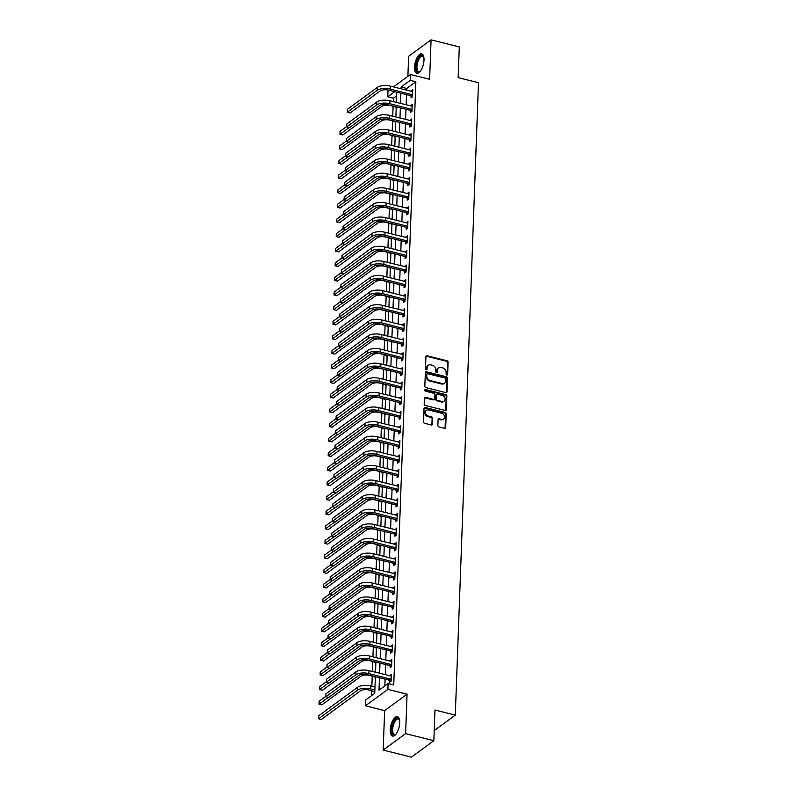 <?xml version="1.0" encoding="UTF-8"?>
<svg xmlns="http://www.w3.org/2000/svg" width="797" height="797" viewBox="0 0 797 797"><rect width="100%" height="100%" fill="white"/><g stroke="black" fill="none" stroke-linecap="round" stroke-linejoin="round"><path stroke-width="1.2" d="M446.838 375.008A0.877 0.717 53.8 0 0 447.635 374.401L448.083 362.207A1.255 1.016 53.8 0 0 447.017 360.782L427.072 355.781A1.255 1.016 53.8 0 0 425.927 356.657L425.478 368.842A0.877 0.717 53.8 0 0 427.033 369.23L427.082 367.656A4.025 3.258 53.8 0 1 428.248 365.295A4.025 3.258 53.8 0 1 430.769 364.877L432.432 365.295A4.025 3.258 53.8 0 1 435.839 369.848L435.78 371.432A0.877 0.717 53.8 0 0 437.334 371.82L437.394 370.236A4.025 3.258 53.8 0 1 438.559 367.885A4.025 3.258 53.8 0 1 441.07 367.457L442.733 367.875A4.025 3.258 53.8 0 1 446.141 372.438L446.091 374.012A0.877 0.717 53.8 0 0 446.838 375.008M447.007 375.038A0.877 0.717 53.8 0 0 447.037 374.849L447.476 362.655A1.255 1.016 53.8 0 0 446.41 361.23L426.465 356.229A1.255 1.016 53.8 0 0 426.036 356.209M426.395 369.868A0.877 0.717 53.8 0 0 426.425 369.678L427.082 367.656M436.696 372.448A0.877 0.717 53.8 0 0 436.726 372.259L437.394 370.236M399.705 722.899A10.002 4.194 -75.9 0 0 397.404 716.662A10.002 4.194 -75.9 0 0 390.241 729.833A10.002 4.194 -75.9 0 0 392.542 736.059A10.002 4.194 -75.9 0 0 399.705 722.899M424.004 60.094A10.002 4.194 -75.9 0 0 421.713 53.857A10.002 4.194 -75.9 0 0 414.55 67.028A10.002 4.194 -75.9 0 0 416.841 73.264A10.002 4.194 -75.9 0 0 424.004 60.094M437.882 425.478A1.255 1.016 53.8 0 0 438.948 426.903L444.547 428.308A1.255 1.016 53.8 0 0 445.692 427.441L446.19 413.902A1.255 1.016 53.8 0 0 445.125 412.477L425.18 407.476A1.255 1.016 53.8 0 0 424.034 408.343L423.536 421.882A1.255 1.016 53.8 0 0 424.602 423.307L431.356 425A1.255 1.016 53.8 0 0 432.512 424.134L432.721 418.335A1.255 1.016 53.8 0 0 431.655 416.911L428.298 416.074A3.367 2.73 53.8 0 1 425.628 413.474A3.367 2.73 53.8 0 1 426.425 410.286A3.367 2.73 53.8 0 1 428.527 409.937L441.658 413.225A3.367 2.73 53.8 0 1 444.337 415.825A3.367 2.73 53.8 0 1 443.53 419.013A3.367 2.73 53.8 0 1 441.428 419.371L439.247 418.814A1.255 1.016 53.8 0 0 438.091 419.69L437.882 425.478M433.847 740.712L411.401 757.15L383.188 750.077L405.623 733.629L433.847 740.712L434.973 710.027L455.296 715.118L478.479 82.709L458.165 77.618L459.291 46.923L431.067 39.85L429.623 79.301L410.425 74.49L410.216 80.338L415.855 81.752L393.738 684.942L388.099 683.517L387.88 689.365L365.444 705.803L365.654 699.965L374.749 693.3L375.357 676.693M405.623 733.629L407.068 694.177L387.88 689.365M445.852 392.622A1.255 1.016 53.8 0 0 447.007 391.755L447.496 378.216A1.255 1.016 53.8 0 0 446.43 376.792L426.485 371.791A1.255 1.016 53.8 0 0 425.339 372.657L424.841 386.196A1.255 1.016 53.8 0 0 425.907 387.621L445.852 392.622M446.848 396.059L446.35 409.598A1.255 1.016 53.8 0 1 445.194 410.465L425.249 405.464A1.255 1.016 53.8 0 1 424.183 404.039L424.402 398.251A1.255 1.016 53.8 0 1 425.548 397.374L433.638 399.407A1.255 1.016 53.8 0 0 434.793 398.54L434.933 394.694A1.255 1.016 53.8 0 0 433.867 393.27L425.439 391.158A0.877 0.717 53.8 0 1 425.498 389.554L445.782 394.635A1.255 1.016 53.8 0 1 446.848 396.059L446.24 396.507L445.742 410.047L446.35 409.598M431.067 39.85L408.622 56.288L407.885 76.353M415.855 81.752L406.759 88.417L406.689 90.25M406.53 94.644L406.161 104.855M405.992 109.259L405.623 119.47M405.464 123.874L405.085 134.085M404.926 138.489L404.547 148.7M404.388 153.094L404.009 163.305M403.85 167.709L403.481 177.92M403.312 182.324L402.943 192.535M402.784 196.929L402.405 207.14M402.246 211.544L401.867 221.755M401.708 226.159L401.339 236.37M401.17 240.774L400.801 250.985M400.642 255.379L400.263 265.59M400.104 269.994L399.725 280.205M399.566 284.609L399.187 294.82M399.028 299.214L398.659 309.425M398.49 313.829L398.121 324.04M397.962 328.444L397.583 338.655M397.424 343.049L397.045 353.27M396.886 357.664L396.517 367.875M396.348 372.279L395.979 382.49M395.82 386.894L395.442 397.105M395.282 401.499L394.904 411.71M394.744 416.114L394.366 426.325M394.206 430.729L393.838 440.94M393.668 445.334L393.3 455.555M393.14 459.949L392.762 470.16M392.602 474.564L392.224 484.775M392.064 489.179L391.686 499.39M391.526 503.784L391.158 513.995M390.998 518.399L390.62 528.61M390.46 533.014L390.082 543.225M389.922 547.619L389.544 557.83M389.384 562.234L389.016 572.445M388.846 576.849L388.478 587.06M388.318 591.464L387.94 601.675M387.78 606.069L387.402 616.28M387.242 620.684L386.864 630.895M386.704 635.299L386.336 645.51M386.166 649.904L385.798 660.115M385.638 664.519L385.26 674.73M385.1 679.134L384.851 685.898M411.063 95.919L410.993 97.832L412.507 96.716L412.766 89.702L411.222 91.386M410.525 110.534L410.455 112.447L411.969 111.331L412.228 104.317L410.694 106.001M409.987 125.149L409.917 127.052L411.431 125.946L411.69 118.932L410.156 120.606M409.449 139.764L409.379 141.667L410.893 140.551L411.152 133.537L409.618 135.221M408.921 154.369L408.841 156.282L410.365 155.166L410.624 148.152L409.08 149.836M408.383 168.984L408.313 170.887L409.827 169.781L410.086 162.767L408.542 164.441M407.845 183.599L407.775 185.502L409.289 184.396L409.548 177.382L408.014 179.056M407.307 198.204L407.237 200.117L408.751 199.001L409.01 191.987L407.476 193.671M406.769 212.819L406.699 214.732L408.223 213.616L408.472 206.602L406.938 208.286M406.241 227.434L406.171 229.337L407.685 228.231L407.944 221.217L406.4 222.891M405.703 242.049L405.633 243.952L407.147 242.836L407.406 235.822L405.872 237.506M405.165 256.654L405.095 258.567L406.609 257.451L406.868 250.437L405.334 252.121M404.627 271.269L404.557 273.172L406.072 272.066L406.331 265.052L404.796 266.726M404.089 285.884L404.019 287.787L405.543 286.681L405.793 279.667L404.258 281.341M403.561 300.489L403.491 302.402L405.006 301.286L405.265 294.272L403.72 295.956M403.023 315.104L402.953 317.007L404.468 315.901L404.727 308.887L403.192 310.571M402.485 329.719L402.415 331.622L403.93 330.516L404.189 323.502L402.654 325.176M401.947 344.334L401.877 346.237L403.402 345.121L403.651 338.107L402.116 339.791M401.419 358.939L401.349 360.852L402.864 359.736L403.123 352.722L401.578 354.406M400.881 373.554L400.811 375.457L402.326 374.351L402.585 367.337L401.04 369.011M400.343 388.169L400.273 390.072L401.788 388.966L402.047 381.952L400.512 383.626M399.805 402.774L399.735 404.687L401.25 403.571L401.509 396.557L399.974 398.241M399.267 417.389L399.197 419.292L400.722 418.186L400.971 411.172L399.436 412.846M398.739 432.004L398.669 433.907L400.184 432.801L400.443 425.787L398.898 427.461M398.201 446.609L398.131 448.522L399.646 447.406L399.905 440.392L398.37 442.076M397.663 461.224L397.593 463.137L399.108 462.021L399.367 455.007L397.833 456.691M397.125 475.839L397.055 477.742L398.57 476.636L398.829 469.622L397.295 471.296M396.597 490.454L396.527 492.357L398.042 491.251L398.301 484.227L396.757 485.911M396.059 505.059L395.989 506.972L397.504 505.856L397.763 498.842L396.219 500.526M395.521 519.674L395.451 521.577L396.966 520.471L397.225 513.457L395.691 515.131M394.983 534.289L394.913 536.192L396.428 535.086L396.687 528.072L395.153 529.746M394.445 548.894L394.376 550.807L395.9 549.691L396.149 542.677L394.615 544.361M393.917 563.509L393.848 565.422L395.362 564.306L395.621 557.292L394.077 558.976M393.379 578.124L393.31 580.027L394.824 578.921L395.083 571.907L393.549 573.581M392.841 592.739L392.772 594.642L394.286 593.526L394.545 586.512L393.011 588.196M392.303 607.344L392.234 609.257L393.748 608.141L394.007 601.127L392.473 602.811M391.765 621.959L391.696 623.862L393.22 622.756L393.469 615.742L391.935 617.416M391.237 636.574L391.168 638.477L392.682 637.371L392.941 630.357L391.397 632.031M390.699 651.179L390.63 653.092L392.144 651.976L392.403 644.962L390.869 646.646M390.161 665.794L390.092 667.707L391.606 666.591L391.865 659.577L390.331 661.261M389.623 680.409L389.554 682.312L391.078 681.206L391.327 674.192L389.793 675.866M396.657 95.809L393.419 98.19L393.29 101.637M393.12 106.2L392.752 116.242M392.592 120.805L392.224 130.857M392.054 135.42L391.686 145.472M391.516 150.035L391.148 160.077M390.978 164.64L390.61 174.692M390.44 179.255L390.072 189.307M389.912 193.87L389.544 203.922M389.374 208.485L389.006 218.527M388.836 223.09L388.468 233.142M388.298 237.705L387.93 247.757M387.76 252.32L387.392 262.362M387.232 266.925L386.864 276.977M386.694 281.54L386.326 291.592M386.156 296.155L385.788 306.207M385.618 310.76L385.25 320.812M385.09 325.375L384.722 335.427M384.553 339.99L384.184 350.042M384.015 354.605L383.646 364.647M383.477 369.21L383.108 379.262M382.939 383.825L382.57 393.877M382.411 398.44L382.042 408.482M381.873 413.045L381.504 423.097M381.335 427.66L380.966 437.712M380.797 442.275L380.428 452.327M380.269 456.89L379.9 466.932M379.731 471.495L379.362 481.547M379.193 486.11L378.824 496.162M378.655 500.725L378.286 510.767M378.117 515.33L377.748 525.382M377.589 529.945L377.22 539.997M377.051 544.56L376.682 554.612M376.513 559.175L376.144 569.217M375.975 573.78L375.606 583.832M375.447 588.395L375.078 598.447M374.909 603.01L374.54 613.052M374.371 617.615L374.002 627.667M373.833 632.23L373.464 642.282M373.295 646.845L372.926 656.897M372.767 661.46L372.398 671.502M372.229 676.065L371.85 686.277M371.691 690.68L371.512 695.671M396.448 101.657L396.069 102.335M395.9 107.027L396.189 108.671M395.91 116.272L395.531 116.94M395.362 121.642L395.651 123.286M395.372 130.887L394.993 131.555M394.824 136.257L395.123 137.901M394.844 145.492L394.465 146.17M394.286 150.872L394.585 152.506M394.306 160.107L393.927 160.775M393.758 165.477L394.047 167.121M393.768 174.722L393.389 175.39M393.22 180.092L393.509 181.736M393.23 189.327L392.851 190.005M392.682 194.707L392.971 196.341M392.692 203.942L392.313 204.61M392.144 209.312L392.443 210.956M392.164 218.557L391.785 219.225M391.606 223.927L391.905 225.571M391.626 233.162L391.247 233.84M391.078 238.542L391.367 240.186M391.088 247.777L390.709 248.455M390.54 253.157L390.829 254.791M390.55 262.392L390.171 263.06M390.002 267.762L390.291 269.406M390.022 277.007L389.643 277.675M389.464 282.377L389.763 284.021M389.484 291.612L389.105 292.29M388.926 296.992L389.225 298.626M388.946 306.227L388.567 306.895M388.398 311.597L388.687 313.241M388.408 320.842L388.029 321.51M387.86 326.212L388.149 327.856M387.87 335.447L387.491 336.125M387.322 340.827L387.621 342.461M387.342 350.062L386.963 350.74M386.784 355.432L387.083 357.076M386.804 364.677L386.425 365.345M386.256 370.047L386.545 371.691M386.266 379.292L385.887 379.96M385.718 384.662L386.007 386.306M385.728 393.897L385.349 394.575M385.18 399.277L385.469 400.911M385.19 408.512L384.821 409.18M384.642 413.882L384.941 415.526M384.662 423.127L384.284 423.795M384.104 428.497L384.403 430.141M384.124 437.732L383.746 438.41M383.576 443.112L383.865 444.746M383.586 452.347L383.208 453.025M383.038 457.717L383.327 459.361M383.048 466.962L382.67 467.63M382.5 472.332L382.799 473.976M382.52 481.577L382.142 482.245M381.962 486.947L382.261 488.591M381.982 496.182L381.604 496.86M381.434 501.562L381.723 503.196M381.444 510.797L381.066 511.465M380.896 516.167L381.185 517.811M380.906 525.412L380.528 526.08M380.358 530.782L380.647 532.426M380.368 540.017L379.99 540.695M379.82 545.397L380.119 547.031M379.84 554.632L379.462 555.31M379.282 560.002L379.581 561.646M379.302 569.247L378.924 569.915M378.754 574.617L379.043 576.261M378.764 583.862L378.386 584.53M378.216 589.232L378.505 590.876M378.226 598.467L377.848 599.145M377.678 603.847L377.977 605.481M377.698 613.082L377.32 613.75M377.14 618.452L377.439 620.096M377.16 627.697L376.782 628.365M376.602 633.067L376.901 634.711M376.622 642.302L376.244 642.98M376.074 647.682L376.363 649.316M376.084 656.917L375.706 657.585M375.536 662.287L375.825 663.931M375.546 671.532L375.168 672.2M374.998 676.902L375.297 678.546M375.018 686.137L374.63 686.974M374.46 691.517L374.759 693.161M434.216 730.56L455.296 715.118M407.068 694.177L384.632 710.615L383.188 750.077M384.632 710.615L365.444 705.803M393.419 98.19L387.77 96.776L387.99 90.928L388.936 90.23M379.452 677.719L378.993 690.182L388.099 683.517M410.216 80.338L401.12 87.003L401.05 88.836M400.891 93.229L400.512 103.441M400.353 107.844L399.974 118.056M399.815 122.459L399.436 132.671M399.277 137.064L398.908 147.286M398.739 151.679L398.37 161.891M398.211 166.294L397.833 176.506M397.673 180.909L397.295 191.121M397.135 195.514L396.767 205.726M396.597 210.129L396.229 220.341M396.069 224.744L395.691 234.956M395.531 239.349L395.153 249.561M394.993 253.964L394.615 264.176M394.455 268.579L394.087 278.791M393.917 283.194L393.549 293.406M393.389 297.799L393.011 308.011M392.851 312.414L392.473 322.626M392.313 327.029L391.945 337.241M391.775 341.634L391.407 351.846M391.247 356.249L390.869 366.461M390.709 370.864L390.331 381.076M390.171 385.479L389.793 395.691M389.633 400.084L389.265 410.296M389.095 414.699L388.727 424.911M388.567 429.314L388.189 439.526M388.029 443.919L387.651 454.131M387.491 458.534L387.113 468.746M386.953 473.149L386.585 483.361M386.425 487.754L386.047 497.976M385.887 502.369L385.509 512.581M385.349 516.984L384.971 527.196M384.812 531.599L384.443 541.811M384.274 546.204L383.905 556.416M383.746 560.819L383.367 571.031M383.208 575.434L382.829 585.646M382.67 590.039L382.291 600.261M382.132 604.654L381.763 614.866M381.594 619.269L381.225 629.481M381.066 633.884L380.687 644.096M380.528 648.489L380.149 658.701M379.99 663.104L379.621 673.316M393.449 86.923L410.425 74.49M394.724 91.685L387.77 96.776M375.526 672.289L375.895 662.078M376.054 657.674L376.433 647.463M376.592 643.069L376.971 632.858M377.13 628.454L377.509 618.243M377.668 613.839L378.037 603.628M378.206 599.224L378.575 589.013M378.734 584.619L379.113 574.408M379.272 570.004L379.651 559.793M379.81 555.389L380.179 545.178M380.348 540.784L380.717 530.573M380.876 526.169L381.255 515.958M381.414 511.554L381.793 501.343M381.952 496.939L382.331 486.728M382.49 482.334L382.859 472.123M383.028 467.719L383.397 457.508M383.556 453.104L383.935 442.893M384.094 438.499L384.473 428.288M384.632 423.884L385.001 413.673M385.17 409.269L385.539 399.058M385.698 394.664L386.077 384.443M386.236 380.049L386.615 369.838M386.774 365.434L387.153 355.223M387.312 350.819L387.681 340.608M387.85 336.214L388.219 326.003M388.378 321.599L388.757 311.388M388.916 306.984L389.295 296.773M389.454 292.379L389.833 282.158M389.992 277.764L390.361 267.553M390.53 263.149L390.899 252.938M391.058 248.534L391.437 238.323M391.596 233.929L391.975 223.718M392.134 219.314L392.503 209.103M392.672 204.699L393.041 194.488M393.2 190.094L393.579 179.883M393.738 175.479L394.117 165.268M394.276 160.864L394.654 150.653M394.814 146.25L395.182 136.038M395.352 131.644L395.72 121.433M395.88 117.029L396.258 106.818M396.418 102.414L396.796 92.203M406.759 88.417L401.12 87.003M411.242 90.818L412.707 91.187M410.714 105.433L412.169 105.792M410.176 120.038L411.641 120.407M409.638 134.653L411.103 135.022M409.1 149.268L410.565 149.627M408.572 163.873L410.027 164.242M408.034 178.488L409.489 178.857M407.496 193.103L408.961 193.472M406.958 207.718L408.423 208.077M406.42 222.323L407.885 222.692M405.892 236.938L407.347 237.307M405.354 251.553L406.819 251.912M404.816 266.158L406.281 266.527M404.278 280.773L405.743 281.142M403.74 295.388L405.205 295.757M403.212 309.993L404.667 310.362M402.674 324.608L404.139 324.977M402.136 339.223L403.601 339.592M401.598 353.838L403.063 354.197M401.07 368.443L402.525 368.812M400.532 383.058L401.997 383.427M399.994 397.673L401.459 398.042M399.456 412.278L400.921 412.647M398.918 426.893L400.383 427.262M398.39 441.508L399.845 441.877M397.852 456.123L399.317 456.482M397.314 470.728L398.779 471.097M396.776 485.343L398.241 485.712M396.248 499.958L397.703 500.327M395.71 514.563L397.175 514.932M395.173 529.178L396.637 529.547M394.635 543.793L396.099 544.162M394.097 558.408L395.561 558.767M393.569 573.013L395.023 573.382M393.031 587.628L394.495 587.997M392.493 602.243L393.957 602.602M391.955 616.848L393.419 617.217M391.427 631.463L392.881 631.832M390.889 646.078L392.343 646.447M390.351 660.693L391.815 661.052M389.813 675.298L391.277 675.667M438.559 367.885L437.952 368.324A4.025 3.258 53.8 0 0 436.786 370.685M428.248 365.295L427.65 365.743A4.025 3.258 53.8 0 0 426.485 368.104M446.28 392.642A1.255 1.016 53.8 0 0 446.4 392.204L446.888 378.665A1.255 1.016 53.8 0 0 445.822 377.24L425.877 372.239A1.255 1.016 53.8 0 0 425.449 372.219M445.902 379.093A0.877 0.717 53.8 0 0 445.154 378.097L427.65 373.703A0.877 0.717 53.8 0 0 426.843 374.311L426.784 375.975A4.025 3.258 53.8 0 0 430.191 380.538L442.156 383.536A4.025 3.258 53.8 0 0 444.676 383.118A4.025 3.258 53.8 0 0 445.842 380.757L445.902 379.093M427.102 373.793L426.495 374.241A0.877 0.717 53.8 0 0 426.236 374.759L426.843 374.311M444.676 383.118L444.068 383.556A4.025 3.258 53.8 0 1 441.558 383.985L429.583 380.976A4.025 3.258 53.8 0 1 426.176 376.423L426.236 374.759M434.425 399.277L433.817 399.715A1.255 1.016 53.8 0 1 433.03 399.855L424.94 397.823A1.255 1.016 53.8 0 0 424.512 397.803M446.24 396.507A1.255 1.016 53.8 0 0 445.174 395.083L424.891 389.992A0.877 0.717 53.8 0 0 424.721 389.972M442.036 401.509A3.367 2.73 53.8 0 0 444.138 401.16A3.367 2.73 53.8 0 0 444.935 397.972A3.367 2.73 53.8 0 0 442.255 395.372L437.633 394.216A1.255 1.016 53.8 0 0 436.477 395.083L436.338 398.928A1.255 1.016 53.8 0 0 437.404 400.353L442.036 401.509L441.428 401.957A3.367 2.73 53.8 0 0 443.53 401.598L444.138 401.16M436.846 394.346L436.238 394.784A1.255 1.016 53.8 0 0 435.879 395.521L436.477 395.083M441.428 401.957L436.796 400.791A1.255 1.016 53.8 0 1 435.73 399.367L435.879 395.521M443.53 419.013L442.933 419.461A3.367 2.73 53.8 0 1 440.831 419.81L438.639 419.262A1.255 1.016 53.8 0 0 438.211 419.242M426.425 410.286L425.817 410.734A3.367 2.73 53.8 0 0 425.02 413.922A3.367 2.73 53.8 0 0 427.7 416.522L428.298 416.074M431.785 425.02A1.255 1.016 53.8 0 0 431.904 424.582L432.113 418.784A1.255 1.016 53.8 0 0 431.047 417.359L427.7 416.522M444.975 428.328A1.255 1.016 53.8 0 0 445.085 427.889L445.583 414.35A1.255 1.016 53.8 0 0 444.517 412.926L424.572 407.915A1.255 1.016 53.8 0 0 424.143 407.905M396.239 107.266L390.54 105.553A6.416 2.63 -177.9 0 0 381.863 106.35L342.77 134.992L339.95 134.285L349.216 127.5M339.95 134.285L340.06 131.356L346.755 126.454M412.697 91.615L390.391 86.156L390.281 89.085L412.577 94.813M412.378 96.816L410.734 95.7L388.767 90.191A6.416 2.63 -177.9 0 0 380.089 90.997L350.102 112.975L347.273 112.267L377.27 90.29A9.614 3.935 2.1 0 1 390.281 89.085M347.273 112.267L347.382 109.338L377.38 87.371A9.614 3.935 2.1 0 1 390.391 86.156M410.734 95.7L412.248 94.594M395.701 121.881L390.002 120.158A6.416 2.63 -177.9 0 0 381.325 120.965L342.232 149.607L339.412 148.9L348.678 142.105M339.412 148.9L339.522 145.971L346.217 141.069M395.173 136.486L389.464 134.773A6.416 2.63 -177.9 0 0 380.787 135.58L341.704 164.212L338.874 163.505L348.14 156.72M338.874 163.505L338.984 160.586L345.689 155.674M394.635 151.101L388.936 149.388A6.416 2.63 -177.9 0 0 380.259 150.195L341.166 178.827L338.346 178.12L347.612 171.335M338.346 178.12L338.446 175.201L345.151 170.289M412.159 106.22L389.853 100.771L389.753 103.69L412.039 109.428M411.84 111.431L410.196 110.315L388.229 104.805A6.416 2.63 -177.9 0 0 379.551 105.612L349.564 127.58L346.745 126.872L376.732 104.905A9.614 3.935 2.1 0 1 389.753 103.69M346.745 126.872L346.844 123.953L376.842 101.976A9.614 3.935 2.1 0 1 389.853 100.771M410.196 110.315L411.71 109.199M411.621 120.835L389.325 115.386L389.215 118.305L411.501 124.033M411.302 126.036L409.658 124.93L387.701 119.42A6.416 2.63 -177.9 0 0 379.023 120.227L349.026 142.195L346.207 141.487L376.194 119.52A9.614 3.935 2.1 0 1 389.215 118.305M346.207 141.487L346.316 138.568L376.304 116.591A9.614 3.935 2.1 0 1 389.325 115.386M409.658 124.93L411.172 123.814M411.083 135.45L388.787 130.001L388.677 132.92L410.963 138.648M410.764 140.651L409.12 139.535L387.163 134.026A6.416 2.63 -177.9 0 0 378.485 134.832L348.488 156.81L345.669 156.102L375.666 134.125A9.614 3.935 2.1 0 1 388.677 132.92M345.669 156.102L345.778 153.173L375.766 131.206A9.614 3.935 2.1 0 1 388.787 130.001M409.12 139.535L410.644 138.429M394.097 165.716L388.398 163.993A6.416 2.63 -177.9 0 0 379.721 164.8L340.628 193.442L337.808 192.735L347.074 185.94M337.808 192.735L337.918 189.806L344.613 184.904M410.545 150.065L388.249 144.606L388.139 147.535L410.435 153.263M410.226 155.266L408.592 154.15L386.625 148.64A6.416 2.63 -177.9 0 0 377.947 149.447L347.96 171.415L345.131 170.707L375.128 148.74A9.614 3.935 2.1 0 1 388.139 147.535M345.131 170.707L345.24 167.788L375.238 145.821A9.614 3.935 2.1 0 1 388.249 144.606M408.592 154.15L410.106 153.034M417.887 72.119A8.657 3.636 104.1 0 1 416.781 62.435A8.657 3.636 104.1 0 1 422.48 55.451A8.657 3.636 104.1 0 1 423.675 56.746A8.657 3.636 104.1 0 1 423.825 57.105A8.01 3.367 -75.9 0 0 422.868 56.208A8.01 3.367 -75.9 0 0 422.689 56.159A8.01 3.367 -75.9 0 0 417.538 62.893A8.01 3.367 -75.9 0 0 418.614 71.64A8.01 3.367 -75.9 0 0 418.794 71.7A8.01 3.367 -75.9 0 0 420.238 71.391A8.657 3.636 104.1 0 1 419.939 71.64A8.657 3.636 104.1 0 1 417.887 72.119M422.251 54.096A9.933 4.174 -75.9 0 0 416.134 62.774A9.933 4.174 -75.9 0 0 417.439 73.304M395.94 734.196A8.657 3.636 104.1 0 1 395.641 734.445A8.657 3.636 104.1 0 1 391.785 729.594A8.657 3.636 104.1 0 1 394.904 720A8.657 3.636 104.1 0 1 399.377 719.552A8.657 3.636 104.1 0 1 399.516 719.91A8.01 3.367 -75.9 0 0 398.39 718.954A8.01 3.367 -75.9 0 0 392.652 729.504A8.01 3.367 -75.9 0 0 394.495 734.505A8.01 3.367 -75.9 0 0 395.94 734.196M397.952 716.902A9.933 4.174 -75.9 0 0 391.178 730.032A9.933 4.174 -75.9 0 0 393.13 736.109M393.559 180.321L387.86 178.608A6.416 2.63 -177.9 0 0 379.183 179.415L340.09 208.047L337.27 207.34L346.536 200.555M337.27 207.34L337.38 204.421L344.075 199.509M393.031 194.936L387.322 193.223A6.416 2.63 -177.9 0 0 378.645 194.03L339.562 222.662L336.733 221.955L345.998 215.17M336.733 221.955L336.842 219.036L343.547 214.124M392.493 209.551L386.784 207.828A6.416 2.63 -177.9 0 0 378.107 208.635L339.024 237.277L336.204 236.57L345.46 229.785M336.204 236.57L336.304 233.641L343.009 228.739M391.955 224.166L386.256 222.443A6.416 2.63 -177.9 0 0 377.579 223.25L338.486 251.892L335.667 251.175L344.932 244.39M335.667 251.175L335.766 248.256L342.471 243.344M391.417 238.771L385.718 237.058A6.416 2.63 -177.9 0 0 377.041 237.865L337.948 266.497L335.129 265.79L344.394 259.005M335.129 265.79L335.238 262.871L341.933 257.959M410.017 164.67L387.711 159.221L387.611 162.14L409.897 167.868M409.698 169.881L408.054 168.765L386.087 163.255A6.416 2.63 -177.9 0 0 377.409 164.062L347.422 186.03L344.603 185.322L374.59 163.355A9.614 3.935 2.1 0 1 387.611 162.14M344.603 185.322L344.702 182.403L374.7 160.426A9.614 3.935 2.1 0 1 387.711 159.221M408.054 168.765L409.568 167.649M409.479 179.285L387.173 173.836L387.073 176.755L409.359 182.483M409.16 184.486L407.516 183.37L385.559 177.87A6.416 2.63 -177.9 0 0 376.881 178.667L346.884 200.645L344.065 199.937L374.052 177.96A9.614 3.935 2.1 0 1 387.073 176.755M344.065 199.937L344.174 197.008L374.162 175.041A9.614 3.935 2.1 0 1 387.173 173.836M407.516 183.37L409.03 182.264M408.941 193.9L386.645 188.441L386.535 191.37L408.821 197.098M408.622 199.101L406.978 197.985L385.021 192.475A6.416 2.63 -177.9 0 0 376.343 193.282L346.346 215.26L343.527 214.552L373.524 192.575A9.614 3.935 2.1 0 1 386.535 191.37M343.527 214.552L343.637 211.623L373.624 189.656A9.614 3.935 2.1 0 1 386.645 188.441M406.978 197.985L408.502 196.879M408.403 208.505L386.107 203.056L385.997 205.975L408.293 211.713M408.084 213.716L406.45 212.6L384.483 207.09A6.416 2.63 -177.9 0 0 375.805 207.897L345.818 229.865L342.989 229.157L372.986 207.19A9.614 3.935 2.1 0 1 385.997 205.975M342.989 229.157L343.099 226.238L373.086 204.261A9.614 3.935 2.1 0 1 386.107 203.056M406.45 212.6L407.964 211.484M407.875 223.12L385.569 217.671L385.459 220.59L407.755 226.318M407.546 228.321L405.912 227.215L383.945 221.705A6.416 2.63 -177.9 0 0 375.267 222.512L345.28 244.48L342.451 243.772L372.448 221.805A9.614 3.935 2.1 0 1 385.459 220.59M342.451 243.772L342.561 240.853L372.558 218.876A9.614 3.935 2.1 0 1 385.569 217.671M405.912 227.215L407.426 226.099M390.879 253.386L385.18 251.673A6.416 2.63 -177.9 0 0 376.503 252.48L337.41 281.112L334.591 280.405L343.856 273.62M334.591 280.405L334.7 277.486L341.395 272.574M407.337 237.735L385.031 232.286L384.931 235.205L407.217 240.933M407.018 242.936L405.374 241.82L383.407 236.31A6.416 2.63 -177.9 0 0 374.729 237.117L344.742 259.095L341.923 258.387L371.91 236.41A9.614 3.935 2.1 0 1 384.931 235.205M341.923 258.387L342.023 255.458L372.02 233.491A9.614 3.935 2.1 0 1 385.031 232.286M405.374 241.82L406.888 240.714M390.351 268.001L384.642 266.278A6.416 2.63 -177.9 0 0 375.965 267.085L336.882 295.727L334.053 295.02L343.318 288.225M334.053 295.02L334.162 292.091L340.867 287.189M406.799 252.35L384.503 246.891L384.393 249.82L406.679 255.548M406.48 257.551L404.836 256.435L382.879 250.925A6.416 2.63 -177.9 0 0 374.201 251.732L344.204 273.7L341.385 272.992L371.372 251.025A9.614 3.935 2.1 0 1 384.393 249.82M341.385 272.992L341.495 270.073L371.482 248.106A9.614 3.935 2.1 0 1 384.503 246.891M404.836 256.435L406.35 255.319M389.813 282.606L384.114 280.893A6.416 2.63 -177.9 0 0 375.437 281.7L336.344 310.332L333.525 309.625L342.79 302.84M333.525 309.625L333.624 306.706L340.329 301.794M406.261 266.955L383.965 261.506L383.855 264.425L406.141 270.153M405.942 272.166L404.298 271.05L382.341 265.54A6.416 2.63 -177.9 0 0 373.663 266.347L343.666 288.315L340.847 287.607L370.844 265.64A9.614 3.935 2.1 0 1 383.855 264.425M340.847 287.607L340.957 284.688L370.944 262.711A9.614 3.935 2.1 0 1 383.965 261.506M404.298 271.05L405.822 269.934M389.275 297.221L383.576 295.508A6.416 2.63 -177.9 0 0 374.899 296.315L335.806 324.947L332.987 324.24L342.252 317.455M332.987 324.24L333.096 321.321L339.791 316.409M405.723 281.57L383.427 276.121L383.317 279.04L405.613 284.768M405.404 286.771L403.77 285.655L381.803 280.145A6.416 2.63 -177.9 0 0 373.126 280.952L343.138 302.93L340.309 302.222L370.306 280.245A9.614 3.935 2.1 0 1 383.317 279.04M340.309 302.222L340.419 299.293L370.416 277.326A9.614 3.935 2.1 0 1 383.427 276.121M403.77 285.655L405.284 284.549M388.737 311.836L383.038 310.113A6.416 2.63 -177.9 0 0 374.361 310.92L335.268 339.562L332.449 338.855L341.714 332.06M332.449 338.855L332.558 335.926L339.253 331.024M405.195 296.185L382.889 290.726L382.779 293.655L405.075 299.383M404.876 301.386L403.232 300.27L381.265 294.76A6.416 2.63 -177.9 0 0 372.588 295.567L342.6 317.545L339.781 316.837L369.768 294.86A9.614 3.935 2.1 0 1 382.779 293.655M339.781 316.837L339.881 313.908L369.878 291.941A9.614 3.935 2.1 0 1 382.889 290.726M403.232 300.27L404.746 299.164M388.209 326.451L382.5 324.728A6.416 2.63 -177.9 0 0 373.823 325.535L334.74 354.167L331.911 353.46L341.176 346.675M331.911 353.46L332.02 350.541L338.725 345.629M404.657 310.79L382.351 305.341L382.251 308.26L404.537 313.998M404.338 316.001L402.694 314.885L380.727 309.375A6.416 2.63 -177.9 0 0 372.06 310.182L342.062 332.15L339.243 331.442L369.23 309.475A9.614 3.935 2.1 0 1 382.251 308.26M339.243 331.442L339.353 328.523L369.34 306.546A9.614 3.935 2.1 0 1 382.351 305.341M402.694 314.885L404.209 313.769M387.671 341.056L381.962 339.343A6.416 2.63 -177.9 0 0 373.285 340.15L334.202 368.782L331.373 368.075L340.638 361.29M331.373 368.075L331.482 365.156L338.187 360.244M387.133 355.671L381.434 353.958A6.416 2.63 -177.9 0 0 372.757 354.755L333.664 383.397L330.845 382.69L340.11 375.905M330.845 382.69L330.944 379.77L337.649 374.859M386.595 370.286L380.896 368.563A6.416 2.63 -177.9 0 0 372.219 369.37L333.126 398.012L330.307 397.305L339.572 390.51M330.307 397.305L330.416 394.376L337.111 389.474M386.057 384.891L380.358 383.178A6.416 2.63 -177.9 0 0 371.681 383.985L332.588 412.617L329.769 411.91L339.034 405.125M329.769 411.91L329.878 408.991L336.573 404.079M385.529 399.506L379.82 397.793A6.416 2.63 -177.9 0 0 371.143 398.6L332.06 427.232L329.231 426.525L338.496 419.74M329.231 426.525L329.34 423.605L336.045 418.694M384.991 414.121L379.282 412.398A6.416 2.63 -177.9 0 0 370.615 413.205L331.522 441.847L328.703 441.139L337.968 434.345M328.703 441.139L328.802 438.211L335.507 433.309M384.453 428.736L378.754 427.013A6.416 2.63 -177.9 0 0 370.077 427.82L330.984 456.452L328.165 455.745L337.43 448.96M328.165 455.745L328.274 452.826L334.969 447.914M383.915 443.341L378.216 441.628A6.416 2.63 -177.9 0 0 369.539 442.435L330.446 471.067L327.627 470.36L336.892 463.575M327.627 470.36L327.736 467.44L334.431 462.529M383.377 457.956L377.678 456.243A6.416 2.63 -177.9 0 0 369.001 457.04L329.908 485.682L327.089 484.974L336.354 478.19M327.089 484.974L327.198 482.055L333.893 477.144M382.849 472.571L377.14 470.848A6.416 2.63 -177.9 0 0 368.463 471.655L329.38 500.297L326.551 499.589L335.816 492.795M326.551 499.589L326.66 496.661L333.365 491.759M382.311 487.176L376.612 485.463A6.416 2.63 -177.9 0 0 367.935 486.27L328.842 514.902L326.023 514.195L335.288 507.41M326.023 514.195L326.122 511.276L332.827 506.364M381.773 501.791L376.074 500.078A6.416 2.63 -177.9 0 0 367.397 500.885L328.304 529.517L325.485 528.809L334.75 522.025M325.485 528.809L325.594 525.89L332.289 520.979M381.235 516.406L375.536 514.683A6.416 2.63 -177.9 0 0 366.859 515.49L327.766 544.132L324.947 543.424L334.212 536.63M324.947 543.424L325.056 540.496L331.751 535.594M380.707 531.021L374.998 529.298A6.416 2.63 -177.9 0 0 366.321 530.105L327.238 558.737L324.409 558.03L333.674 551.245M324.409 558.03L324.518 555.111L331.223 550.199M380.169 545.626L374.46 543.913A6.416 2.63 -177.9 0 0 365.793 544.72L326.7 573.352L323.881 572.644L333.136 565.86M323.881 572.644L323.981 569.725L330.685 564.814M379.631 560.241L373.932 558.528A6.416 2.63 -177.9 0 0 365.255 559.325L326.162 587.967L323.343 587.259L332.608 580.475M323.343 587.259L323.452 584.331L330.147 579.429M379.093 574.856L373.394 573.133A6.416 2.63 -177.9 0 0 364.717 573.94L325.624 602.582L322.805 601.874L332.07 595.08M322.805 601.874L322.915 598.946L329.609 594.044M378.555 589.461L372.857 587.748A6.416 2.63 -177.9 0 0 364.179 588.555L325.086 617.187L322.267 616.479L331.532 609.695M322.267 616.479L322.377 613.56L329.071 608.649M404.119 325.405L381.823 319.956L381.713 322.875L403.999 328.603M403.8 330.606L402.156 329.5L380.199 323.99A6.416 2.63 -177.9 0 0 371.522 324.797L341.524 346.765L338.705 346.057L368.692 324.08A9.614 3.935 2.1 0 1 381.713 322.875M338.705 346.057L338.815 343.138L368.802 321.161A9.614 3.935 2.1 0 1 381.823 319.956M402.156 329.5L403.68 328.384M403.581 340.02L381.285 334.561L381.175 337.49L403.471 343.218M403.262 345.221L401.628 344.105L379.661 338.595A6.416 2.63 -177.9 0 0 370.984 339.402L340.986 361.38L338.167 360.672L368.164 338.695A9.614 3.935 2.1 0 1 381.175 337.49M338.167 360.672L338.277 357.743L368.264 335.776A9.614 3.935 2.1 0 1 381.285 334.561M401.628 344.105L403.143 342.999M403.053 354.635L380.747 349.176L380.637 352.105L402.933 357.833M402.724 359.836L401.09 358.72L379.123 353.21A6.416 2.63 -177.9 0 0 370.446 354.017L340.458 375.985L337.629 375.277L367.626 353.31A9.614 3.935 2.1 0 1 380.637 352.105M337.629 375.277L337.739 372.358L367.736 350.391A9.614 3.935 2.1 0 1 380.747 349.176M401.09 358.72L402.605 357.604M402.515 369.24L380.209 363.791L380.109 366.71L402.395 372.438M402.196 374.451L400.552 373.335L378.585 367.825A6.416 2.63 -177.9 0 0 369.908 368.632L339.921 390.6L337.101 389.892L367.088 367.925A9.614 3.935 2.1 0 1 380.109 366.71M337.101 389.892L337.201 386.973L367.198 364.996A9.614 3.935 2.1 0 1 380.209 363.791M400.552 373.335L402.067 372.219M401.977 383.855L379.681 378.406L379.571 381.325L401.857 387.053M401.658 389.056L400.014 387.94L378.057 382.43A6.416 2.63 -177.9 0 0 369.38 383.237L339.383 405.215L336.563 404.507L366.55 382.53A9.614 3.935 2.1 0 1 379.571 381.325M336.563 404.507L336.673 401.578L366.66 379.611A9.614 3.935 2.1 0 1 379.681 378.406M400.014 387.94L401.529 386.834M401.439 398.47L379.143 393.011L379.033 395.94L401.319 401.668M401.12 403.671L399.476 402.555L377.519 397.045A6.416 2.63 -177.9 0 0 368.842 397.852L338.845 419.83L336.025 419.112L366.022 397.145A9.614 3.935 2.1 0 1 379.033 395.94M336.025 419.112L336.135 416.193L366.122 394.226A9.614 3.935 2.1 0 1 379.143 393.011M399.476 402.555L401.001 401.449M400.901 413.075L378.605 407.626L378.495 410.545L400.791 416.283M400.582 418.286L398.948 417.17L376.981 411.66A6.416 2.63 -177.9 0 0 368.304 412.467L338.317 434.435L335.487 433.727L365.484 411.76A9.614 3.935 2.1 0 1 378.495 410.545M335.487 433.727L335.597 430.808L365.594 408.831A9.614 3.935 2.1 0 1 378.605 407.626M398.948 417.17L400.463 416.054M400.373 427.69L378.067 422.241L377.957 425.16L400.253 430.888M400.054 432.891L398.41 431.775L376.443 426.275A6.416 2.63 -177.9 0 0 367.766 427.072L337.779 449.05L334.949 448.342L364.946 426.365A9.614 3.935 2.1 0 1 377.957 425.16M334.949 448.342L335.059 445.423L365.056 423.446A9.614 3.935 2.1 0 1 378.067 422.241M398.41 431.775L399.925 430.669M399.835 442.305L377.529 436.846L377.429 439.775L399.715 445.503M399.516 447.506L397.872 446.39L375.905 440.88A6.416 2.63 -177.9 0 0 367.228 441.687L337.241 463.665L334.421 462.957L364.408 440.98A9.614 3.935 2.1 0 1 377.429 439.775M334.421 462.957L334.521 460.028L364.518 438.061A9.614 3.935 2.1 0 1 377.529 436.846M397.872 446.39L399.387 445.284M399.297 456.91L377.001 451.461L376.891 454.39L399.177 460.118M398.978 462.121L397.334 461.005L375.377 455.495A6.416 2.63 -177.9 0 0 366.7 456.302L336.703 478.27L333.883 477.562L363.87 455.595A9.614 3.935 2.1 0 1 376.891 454.39M333.883 477.562L333.993 474.643L363.98 452.676A9.614 3.935 2.1 0 1 377.001 451.461M397.334 461.005L398.849 459.889M398.759 471.525L376.463 466.076L376.353 468.995L398.649 474.723M398.44 476.736L396.806 475.62L374.839 470.11A6.416 2.63 -177.9 0 0 366.162 470.917L336.165 492.885L333.345 492.177L363.342 470.21A9.614 3.935 2.1 0 1 376.353 468.995M333.345 492.177L333.455 489.258L363.442 467.281A9.614 3.935 2.1 0 1 376.463 466.076M396.806 475.62L398.321 474.504M398.231 486.14L375.925 480.691L375.815 483.61L398.111 489.338M397.902 491.341L396.268 490.225L374.301 484.715A6.416 2.63 -177.9 0 0 365.624 485.522L335.637 507.5L332.807 506.792L362.804 484.815A9.614 3.935 2.1 0 1 375.815 483.61M332.807 506.792L332.917 503.863L362.914 481.896A9.614 3.935 2.1 0 1 375.925 480.691M396.268 490.225L397.783 489.119M397.693 500.755L375.387 495.296L375.287 498.225L397.573 503.953M397.374 505.956L395.73 504.84L373.763 499.33A6.416 2.63 -177.9 0 0 365.086 500.137L335.099 522.105L332.279 521.397L362.266 499.43A9.614 3.935 2.1 0 1 375.287 498.225M332.279 521.397L332.379 518.478L362.376 496.511A9.614 3.935 2.1 0 1 375.387 495.296M395.73 504.84L397.245 503.734M397.155 515.36L374.859 509.911L374.749 512.83L397.036 518.568M396.836 520.571L395.192 519.455L373.235 513.945A6.416 2.63 -177.9 0 0 364.558 514.752L334.561 536.72L331.741 536.012L361.728 514.045A9.614 3.935 2.1 0 1 374.749 512.83M331.741 536.012L331.851 533.093L361.838 511.116A9.614 3.935 2.1 0 1 374.859 509.911M395.192 519.455L396.707 518.339M396.617 529.975L374.321 524.526L374.211 527.445L396.498 533.173M396.298 535.176L394.654 534.06L372.697 528.56A6.416 2.63 -177.9 0 0 364.02 529.357L334.023 551.335L331.203 550.627L361.2 528.65A9.614 3.935 2.1 0 1 374.211 527.445M331.203 550.627L331.313 547.708L361.3 525.731A9.614 3.935 2.1 0 1 374.321 524.526M394.654 534.06L396.179 532.954M396.079 544.59L373.783 539.131L373.673 542.06L395.97 547.788M395.76 549.791L394.126 548.675L372.159 543.165A6.416 2.63 -177.9 0 0 363.482 543.972L333.495 565.95L330.665 565.242L360.662 543.265A9.614 3.935 2.1 0 1 373.673 542.06M330.665 565.242L330.775 562.313L360.762 540.346A9.614 3.935 2.1 0 1 373.783 539.131M394.126 548.675L395.641 547.569M395.551 559.195L373.245 553.746L373.135 556.665L395.432 562.403M395.232 564.406L393.588 563.29L371.621 557.78A6.416 2.63 -177.9 0 0 362.944 558.587L332.957 580.555L330.127 579.847L360.124 557.88A9.614 3.935 2.1 0 1 373.135 556.665M330.127 579.847L330.237 576.928L360.234 554.961A9.614 3.935 2.1 0 1 373.245 553.746M393.588 563.29L395.103 562.174M395.013 573.81L372.707 568.361L372.607 571.28L394.894 577.008M394.694 579.011L393.051 577.905L371.083 572.395A6.416 2.63 -177.9 0 0 362.406 573.202L332.419 595.17L329.599 594.462L359.586 572.495A9.614 3.935 2.1 0 1 372.607 571.28M329.599 594.462L329.699 591.543L359.696 569.566A9.614 3.935 2.1 0 1 372.707 568.361M393.051 577.905L394.565 576.789M378.027 604.076L372.319 602.363A6.416 2.63 -177.9 0 0 363.641 603.17L324.558 631.802L321.729 631.094L330.994 624.31M321.729 631.094L321.839 628.175L328.543 623.264M394.475 588.425L372.179 582.976L372.069 585.895L394.356 591.623M394.156 593.626L392.513 592.51L370.555 587A6.416 2.63 -177.9 0 0 361.878 587.807L331.881 609.785L329.061 609.077L359.048 587.1A9.614 3.935 2.1 0 1 372.069 585.895M329.061 609.077L329.171 606.148L359.158 584.181A9.614 3.935 2.1 0 1 372.179 582.976M392.513 592.51L394.027 591.404M377.489 618.691L371.791 616.968A6.416 2.63 -177.9 0 0 363.113 617.775L324.02 646.417L321.201 645.709L330.466 638.915M321.201 645.709L321.301 642.781L328.005 637.879M393.937 603.04L371.641 597.581L371.532 600.51L393.818 606.238M393.618 608.241L391.975 607.125L370.017 601.615A6.416 2.63 -177.9 0 0 361.34 602.422L331.343 624.39L328.523 623.682L358.52 601.715A9.614 3.935 2.1 0 1 371.532 600.51M328.523 623.682L328.633 620.763L358.62 598.796A9.614 3.935 2.1 0 1 371.641 597.581M391.975 607.125L393.499 606.019M376.951 633.306L371.253 631.583A6.416 2.63 -177.9 0 0 362.575 632.39L323.482 661.022L320.663 660.314L329.928 653.53M320.663 660.314L320.773 657.395L327.467 652.484M393.399 617.645L371.103 612.196L370.994 615.115L393.29 620.843M393.08 622.856L391.447 621.74L369.479 616.23A6.416 2.63 -177.9 0 0 360.802 617.037L330.815 639.005L327.985 638.297L357.983 616.33A9.614 3.935 2.1 0 1 370.994 615.115M327.985 638.297L328.095 635.378L358.092 613.401A9.614 3.935 2.1 0 1 371.103 612.196M391.447 621.74L392.961 620.624M376.413 647.911L370.715 646.198A6.416 2.63 -177.9 0 0 362.037 647.005L322.944 675.637L320.125 674.929L329.39 668.145M320.125 674.929L320.235 672.01L326.929 667.099M392.871 632.26L370.565 626.811L370.456 629.73L392.752 635.458M392.552 637.461L390.909 636.345L368.941 630.845A6.416 2.63 -177.9 0 0 360.264 631.642L330.277 653.62L327.457 652.912L357.445 630.935A9.614 3.935 2.1 0 1 370.456 629.73M327.457 652.912L327.557 649.983L357.554 628.016A9.614 3.935 2.1 0 1 370.565 626.811M390.909 636.345L392.423 635.239M375.885 662.526L370.177 660.803A6.416 2.63 -177.9 0 0 361.499 661.61L322.416 690.252L319.587 689.544L328.852 682.76M319.587 689.544L319.697 686.615L326.401 681.714M392.333 646.875L370.027 641.416L369.928 644.345L392.214 650.073M392.014 652.076L390.371 650.96L368.413 645.45A6.416 2.63 -177.9 0 0 359.736 646.257L329.739 668.235L326.919 667.527L356.907 645.55A9.614 3.935 2.1 0 1 369.928 644.345M326.919 667.527L327.029 664.598L357.016 642.631A9.614 3.935 2.1 0 1 370.027 641.416M390.371 650.96L391.885 649.854M375.347 677.141L369.639 675.418A6.416 2.63 -177.9 0 0 360.961 676.225L321.878 704.867L319.049 704.149L328.314 697.365M319.049 704.149L319.159 701.23L325.863 696.319M391.795 661.48L369.499 656.031L369.39 658.95L391.676 664.688M391.476 666.691L389.833 665.575L367.875 660.065A6.416 2.63 -177.9 0 0 359.198 660.872L329.201 682.84L326.381 682.132L356.369 660.165A9.614 3.935 2.1 0 1 369.39 658.95M326.381 682.132L326.491 679.213L356.478 657.236A9.614 3.935 2.1 0 1 369.499 656.031M389.833 665.575L391.357 664.459M374.809 691.746L369.111 690.033A6.416 2.63 -177.9 0 0 360.433 690.84L321.34 719.472L318.521 718.764L357.604 690.132A9.614 3.935 2.1 0 1 370.625 688.917L374.869 689.983M318.521 718.764L318.621 715.845L357.714 687.203A9.614 3.935 2.1 0 1 370.735 685.998L374.979 687.064M374.142 691.298L374.849 690.78M391.257 676.095L368.961 670.646L368.852 673.565L391.148 679.293M390.938 681.296L389.305 680.19L367.337 674.68A6.416 2.63 -177.9 0 0 358.66 675.487L328.663 697.455L325.843 696.747L355.841 674.78A9.614 3.935 2.1 0 1 368.852 673.565M325.843 696.747L325.953 693.828L355.94 671.851A9.614 3.935 2.1 0 1 368.961 670.646M389.305 680.19L390.819 679.074M447.037 374.849L447.635 374.401M426.425 369.678L427.033 369.23M436.726 372.259L437.334 371.82M426.465 356.229L427.072 355.781M446.41 361.23L447.017 360.782M447.476 362.655L448.083 362.207M425.877 372.239L426.485 371.791M445.822 377.24L446.43 376.792M446.888 378.665L447.496 378.216M446.4 392.204L447.007 391.755M426.176 376.423L426.784 375.975M429.583 380.976L430.191 380.538M441.558 383.985L442.156 383.536M424.94 397.823L425.548 397.374M433.03 399.855L433.638 399.407M424.891 389.992L425.498 389.554M445.174 395.083L445.782 394.635M435.73 399.367L436.338 398.928M436.796 400.791L437.404 400.353M438.639 419.262L439.247 418.814M440.831 419.81L441.428 419.371M431.047 417.359L431.655 416.911M432.113 418.784L432.721 418.335M431.904 424.582L432.512 424.134M424.572 407.915L425.18 407.476M444.517 412.926L445.125 412.477M445.583 414.35L446.19 413.902M445.085 427.889L445.692 427.441M377.38 87.371L377.27 90.29M376.842 101.976L376.732 104.905M376.304 116.591L376.194 119.52M375.766 131.206L375.666 134.125M375.238 145.821L375.128 148.74M374.7 160.426L374.59 163.355M374.162 175.041L374.052 177.96M373.624 189.656L373.524 192.575M373.086 204.261L372.986 207.19M372.558 218.876L372.448 221.805M372.02 233.491L371.91 236.41M371.482 248.106L371.372 251.025M370.944 262.711L370.844 265.64M370.416 277.326L370.306 280.245M369.878 291.941L369.768 294.86M369.34 306.546L369.23 309.475M368.802 321.161L368.692 324.08M368.264 335.776L368.164 338.695M367.736 350.391L367.626 353.31M367.198 364.996L367.088 367.925M366.66 379.611L366.55 382.53M366.122 394.226L366.022 397.145M365.594 408.831L365.484 411.76M365.056 423.446L364.946 426.365M364.518 438.061L364.408 440.98M363.98 452.676L363.87 455.595M363.442 467.281L363.342 470.21M362.914 481.896L362.804 484.815M362.376 496.511L362.266 499.43M361.838 511.116L361.728 514.045M361.3 525.731L361.2 528.65M360.762 540.346L360.662 543.265M360.234 554.961L360.124 557.88M359.696 569.566L359.586 572.495M359.158 584.181L359.048 587.1M358.62 598.796L358.52 601.715M358.092 613.401L357.983 616.33M357.554 628.016L357.445 630.935M357.016 642.631L356.907 645.55M356.478 657.236L356.369 660.165M370.735 685.998L370.625 688.917M357.714 687.203L357.604 690.132M355.94 671.851L355.841 674.78"/></g></svg>
